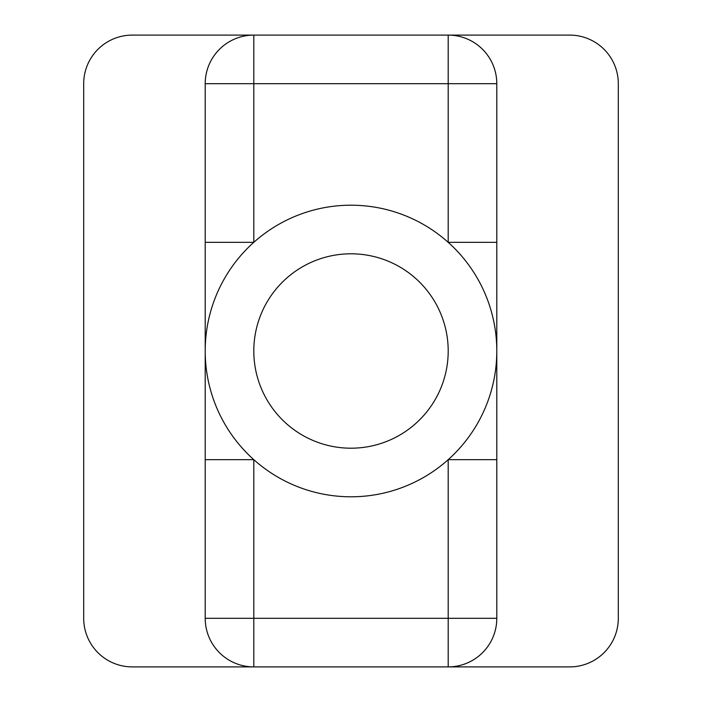 <?xml version="1.0" encoding="UTF-8"?>
<svg xmlns="http://www.w3.org/2000/svg" width="702" height="702" viewBox="0 0 702 702"><rect width="100%" height="100%" fill="white"/><g stroke="black" fill="none" stroke-linecap="round" stroke-linejoin="round"><path stroke-width="1.05" d="M205.203 618.304L253.799 618.304L253.799 459.67L205.203 459.67L205.203 618.304A48.596 48.596 0 0 0 253.799 666.9L569.699 666.9A48.596 48.596 0 0 0 618.304 618.304L618.304 83.696A48.596 48.596 0 0 0 569.699 35.1L132.301 35.1A48.596 48.596 0 0 0 83.696 83.696L83.696 618.304A48.596 48.596 0 0 0 132.301 666.9L253.799 666.9L253.799 618.304L448.201 618.304L448.201 459.67L496.797 459.67L496.797 351A145.797 145.797 0 0 0 278.097 224.737A145.797 145.797 0 0 0 278.097 477.263A145.797 145.797 0 0 0 496.797 351L496.797 83.696A48.596 48.596 0 0 0 448.201 35.1L448.201 83.696L205.203 83.696L205.203 459.67L205.203 242.33L253.799 242.33L253.799 35.1A48.596 48.596 0 0 0 205.203 83.696M448.201 666.9L448.201 618.304L496.797 618.304A48.596 48.596 0 0 1 448.201 666.9A48.596 48.596 0 0 0 496.797 618.304L496.797 242.33L448.201 242.33L448.201 83.696L496.797 83.696M448.201 351A97.201 97.201 0 0 0 302.404 266.821A97.201 97.201 0 0 0 302.404 435.179A97.201 97.201 0 0 0 448.201 351"/></g></svg>
